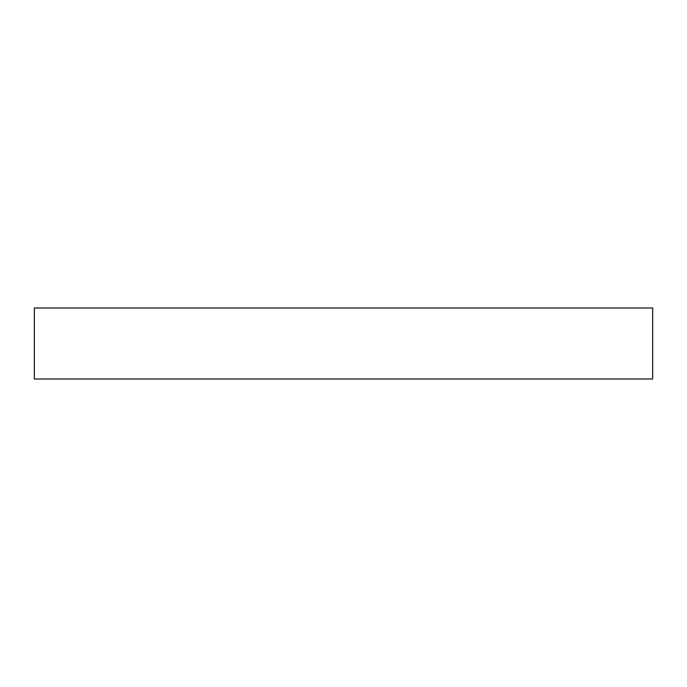 <?xml version="1.0" encoding="UTF-8"?>
<svg xmlns="http://www.w3.org/2000/svg" width="687" height="687" viewBox="0 0 687 687"><rect width="100%" height="100%" fill="white"/><g stroke="black" fill="none" stroke-linecap="round" stroke-linejoin="round"><path stroke-width="1.03" d="M652.65 307.999L34.35 307.999L34.35 379.001L652.65 379.001L652.65 307.999"/></g></svg>

